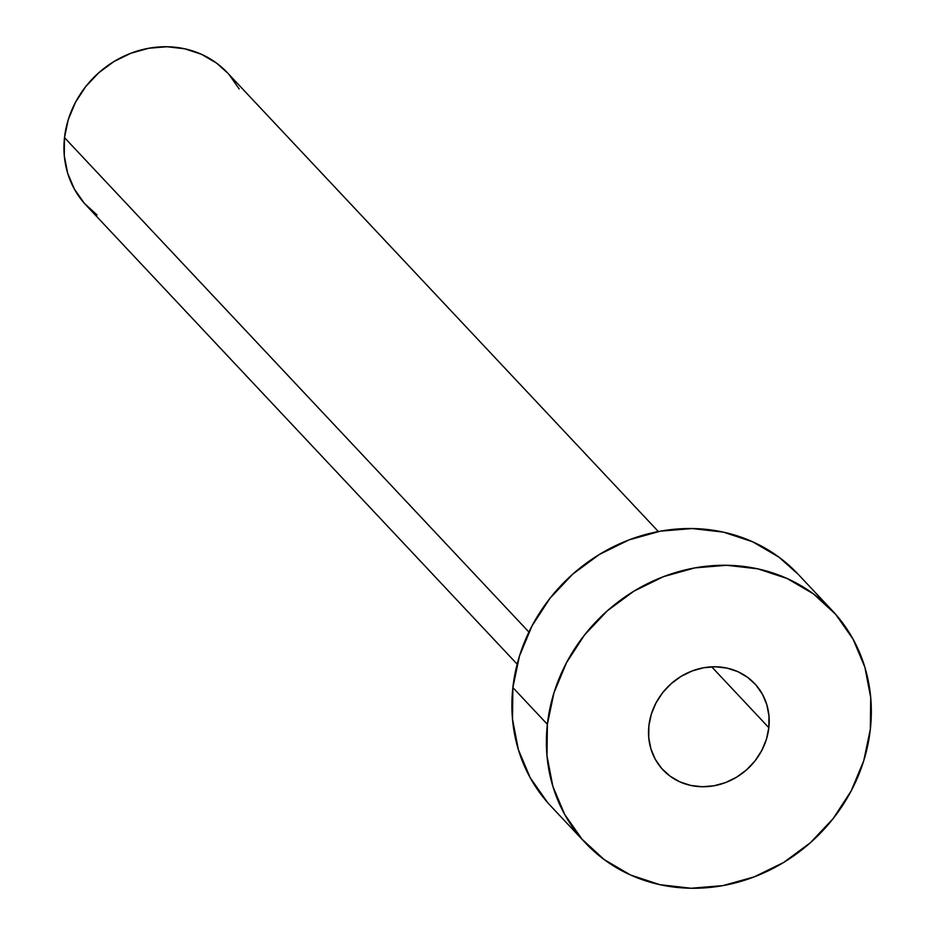 <?xml version="1.0" encoding="UTF-8"?>
<svg xmlns="http://www.w3.org/2000/svg" width="935" height="935" viewBox="0 0 935 935"><rect width="100%" height="100%" fill="white"/><g stroke="black" fill="none" stroke-linecap="round" stroke-linejoin="round"><path stroke-width="1.4" d="M768.839 727.675A62.961 57.245 -43.2 0 1 726.6 782.174A62.961 57.245 -43.2 0 1 662.973 769.867A62.961 57.245 -43.2 0 1 648.878 725.852L648.738 737.575L650.912 748.877L655.306 759.337L661.758 768.535L670.033 776.132L679.792 781.835L690.661 785.412L702.232 786.744L714.06 785.774L725.689 782.525L736.675 777.137L746.586 769.821L755.048 760.845L761.733 750.56L766.396 739.351L768.839 727.675L768.979 715.953L766.805 704.651L762.411 694.191L755.947 684.993L747.684 677.396L737.925 671.692L727.056 668.116L715.474 666.784L703.646 667.754L692.017 671.003L681.042 676.391L671.131 683.707L662.67 692.683L655.973 702.968L651.321 714.176L648.878 725.852A62.961 57.245 -43.2 0 1 691.117 671.353A62.961 57.245 -43.2 0 1 754.744 683.66A62.961 57.245 -43.2 0 1 768.839 727.675L711.699 666.842L768.839 727.675M658.357 531.536L227.369 72.72A96.854 88.065 136.8 0 0 129.474 53.786A96.854 88.065 136.8 0 0 64.503 137.632L528.918 632.048L64.503 137.632A96.854 88.065 136.8 0 0 86.184 205.338L517.172 664.166M547.372 724.321A169.492 154.111 -43.2 0 1 661.092 577.585A169.492 154.111 -43.2 0 1 832.395 610.719A169.492 154.111 -43.2 0 1 870.345 729.206A169.492 154.111 -43.2 0 1 756.625 875.943A169.492 154.111 -43.2 0 1 585.322 842.809A169.492 154.111 -43.2 0 1 547.372 724.321L512.871 687.587L547.372 724.321L553.952 692.858L566.493 662.705L584.492 635.017L607.283 610.847L633.965 591.13L663.534 576.638L694.834 567.907L726.682 565.278L757.841 568.854L787.13 578.508L813.392 593.854L835.645 614.307L853.036 639.084L864.875 667.228L870.719 697.662L870.345 729.206L863.765 760.669L851.224 790.823L833.225 818.511L810.435 842.68L783.752 862.397L754.183 876.89L722.872 885.62L691.023 888.25L659.865 884.674L630.587 875.02L604.314 859.674L582.061 839.221L564.682 814.443L552.842 786.3L546.998 755.866L547.372 724.321M832.395 610.719L797.894 573.985A169.492 154.111 136.8 0 0 626.579 540.851A169.492 154.111 136.8 0 0 512.871 687.587A169.492 154.111 136.8 0 0 550.808 806.075L585.322 842.809M547.559 802.487L530.18 777.71L518.341 749.566L512.497 719.144L512.871 687.587L519.451 656.125L531.98 625.971L549.99 598.283L572.769 574.113L599.464 554.408L629.021 539.904L660.332 531.173L692.18 528.544L723.339 532.12L752.617 541.774L778.89 557.12L798.151 574.254M97.041 214.98L84.325 203.292L74.391 189.127L67.624 173.045L64.281 155.666L64.503 137.632L68.255 119.657L75.419 102.429L85.704 86.604L98.724 72.79L113.976 61.523L130.877 53.237L148.77 48.246L166.968 46.75L184.768 48.795L201.504 54.312L216.511 63.077L227.521 72.872M229.227 74.765L239.161 88.918"/></g></svg>

